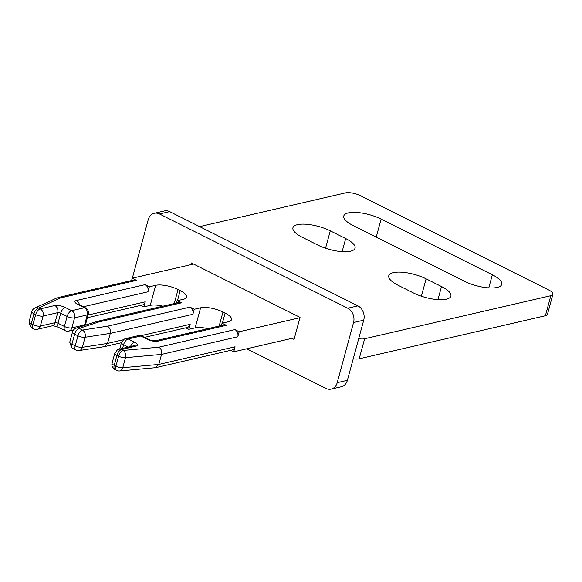 <?xml version="1.0" encoding="UTF-8"?>
<svg xmlns="http://www.w3.org/2000/svg" width="582" height="582" viewBox="0 0 582 582"><rect width="100%" height="100%" fill="white"/><g stroke="black" fill="none" stroke-linecap="round" stroke-linejoin="round"><path stroke-width="0.87" d="M246.783 348.793L325.927 388.412A11 8.861 -103 0 0 331.129 389.111A11 8.861 -103 0 0 337.211 382.672L353.55 322.523A11 8.861 -103 0 0 347.723 308.213L159.497 213.98A11 8.861 -103 0 0 154.295 213.288A11 8.861 -103 0 0 148.214 219.727L132.332 278.196M160.654 305.674L162.058 306.379M205.57 328.161L206.981 328.866M190.925 264.643L191.383 262.969L300.036 317.372L294.048 339.422L291.909 338.353M331.129 389.111L341.299 386.754A11 8.861 -103 0 0 347.381 380.322L363.721 320.173A11 8.861 -103 0 0 357.886 305.863L169.668 211.63A11 8.861 -103 0 0 164.466 210.939L154.295 213.288M302.313 237.318A24.204 7.959 -164.8 0 1 292.942 227.744A24.204 7.959 -164.8 0 1 297.475 224.667A24.204 7.959 -164.8 0 1 330.278 230.85L345.679 238.562A24.204 7.959 -164.8 0 1 355.049 248.143A24.204 7.959 -164.8 0 1 341.285 251.599A24.204 7.959 -164.8 0 1 317.714 245.029L302.313 237.318M497.188 287.435A24.204 7.959 -164.8 0 1 464.378 281.244L353.158 225.561A24.204 7.959 -164.8 0 1 343.787 215.98A24.204 7.959 -164.8 0 1 357.552 212.525A24.204 7.959 -164.8 0 1 381.123 219.094L492.343 274.777A24.204 7.959 -164.8 0 1 501.72 284.358A24.204 7.959 -164.8 0 1 497.188 287.435M446.343 299.192A24.204 7.959 -164.8 0 1 413.54 293.001L398.139 285.289A24.204 7.959 -164.8 0 1 388.769 275.715A24.204 7.959 -164.8 0 1 402.526 272.26A24.204 7.959 -164.8 0 1 426.104 278.829L441.505 286.533A24.204 7.959 -164.8 0 1 450.875 296.114A24.204 7.959 -164.8 0 1 446.343 299.192M193.522 264.046L132.223 278.218L136.501 280.357L60.513 297.933L38.492 308.038A5.5 2.714 116.6 0 0 33.952 313.785L35.655 314.644A5.5 2.714 -63.4 0 1 40.194 308.897L54.81 305.514A7.697 2.532 -164.8 0 1 65.249 307.485A5.5 2.714 116.6 0 0 60.71 313.232L67.126 316.441A5.5 2.714 -63.4 0 1 71.666 310.693L84.375 307.754L77.959 304.546A7.697 2.532 -164.8 0 1 76.417 300.516L145.056 284.642L149.334 286.788L155.692 285.318A16.5 5.427 -164.8 0 1 178.056 289.538L180.194 290.607A16.5 5.427 -164.8 0 1 186.589 297.14A16.5 5.427 -164.8 0 1 183.497 299.235L177.139 300.705L181.417 302.844L98.94 321.919L79.196 328.415A5.5 2.714 116.6 0 0 74.656 334.163L77.937 335.807A5.5 2.714 -63.4 0 1 82.477 330.059L107.495 326.204L189.972 307.129L194.25 309.275L200.608 307.805A16.5 5.427 -164.8 0 1 222.971 312.025L225.11 313.094A16.5 5.427 -164.8 0 1 231.505 319.627A16.5 5.427 -164.8 0 1 228.413 321.722L222.055 323.192L226.333 325.331L157.7 341.205A7.697 2.532 -164.8 0 1 147.261 339.241L140.844 336.025L128.135 338.964A5.5 2.714 116.6 0 0 123.595 344.711A5.5 1.811 -164.8 0 1 121.463 342.536A5.5 1.811 -164.8 0 1 122.496 341.838A5.5 4.43 77 0 1 125.53 338.615A5.5 4.43 77 0 1 128.135 338.964L134.551 342.18C137.294 343.62 138.123 344.842 137.039 345.832L121.471 349.586A5.5 2.714 116.6 0 0 116.931 355.333A5.5 1.811 -164.8 0 1 114.807 353.158A5.5 1.811 -164.8 0 1 115.833 352.452A5.5 4.43 77 0 1 118.874 349.236A5.5 4.43 77 0 1 121.471 349.586L123.173 350.437A5.5 3.892 84.8 0 1 125.472 357.683L161.541 354.409L158.821 364.434L155.474 367.693L119.586 370.952A5.5 3.892 84.8 0 0 122.751 367.708L158.821 364.434L235.084 346.799L233.724 351.812L294.499 337.756M71.702 346.821A5.5 4.649 71.8 0 1 70.371 343.176M72.524 331.987A5.5 1.811 15.2 0 0 74.656 334.163L71.928 344.188L75.209 345.832A5.5 1.811 15.2 0 0 82.375 347.294L85.096 337.269A5.5 4.176 81.2 0 0 82.477 330.059L79.196 328.415A5.5 4.649 71.8 0 0 76.111 328.204A5.5 5.5 0 0 0 72.524 331.987L69.796 342.012A5.5 1.811 15.2 0 0 71.928 344.188A5.5 2.714 116.6 0 0 72.641 348.371L75.929 350.015A5.5 2.714 -63.4 0 1 75.209 345.832L77.937 335.807A5.5 1.811 15.2 0 0 85.096 337.269L110.274 333.391L107.546 343.416L104.571 346.617L79.225 350.531A5.5 4.176 81.2 0 0 82.375 347.294L107.546 343.416L123.682 339.684M31.821 311.61A5.5 1.811 15.2 0 0 33.952 313.785L31.232 323.81L32.934 324.669A5.5 1.811 15.2 0 0 40.384 326.073L43.112 316.048A5.5 4.43 77 0 0 40.194 308.897L38.492 308.038A5.5 4.831 65.3 0 0 34.84 308.053A5.5 5.5 0 0 0 31.821 311.61L29.1 321.635A5.5 1.811 15.2 0 0 31.232 323.81A5.5 2.714 116.6 0 0 31.945 328.001L33.647 328.852A5.5 2.714 -63.4 0 1 32.934 324.669L35.655 314.644A5.5 1.811 15.2 0 0 43.112 316.048L57.727 312.665A2.197 0.72 -164.8 0 1 60.71 313.232L57.989 323.257L64.406 326.466L67.126 316.441A5.5 1.811 15.2 0 0 74.583 317.852L87.293 314.913A5.5 4.43 -103 0 0 84.375 307.754A5.5 2.714 -63.4 0 1 85.474 307.849L79.057 304.641A5.5 2.714 -63.4 0 0 77.959 304.546M114.807 353.158L112.079 363.183A5.5 1.811 15.2 0 0 114.21 365.358L116.931 355.333L118.633 356.184A5.5 2.714 -63.4 0 1 123.173 350.437L158.908 347.192L234.895 329.616L239.173 331.762L299.948 317.707M358.679 338.717A11 3.616 15.2 0 0 364.63 338.753L550.841 295.692A11 3.616 15.2 0 0 552.9 294.288A11 3.616 15.2 0 0 548.637 289.938L360.418 195.705A11 3.616 15.2 0 0 345.504 192.889L199.619 226.631M98.94 321.919L96.263 321.591L76.111 328.204M181.417 302.844A5.5 4.43 -103 0 0 178.82 302.502L96.263 321.591M177.139 300.705L176.506 303.033M162.975 306.168A16.5 5.427 15.2 0 0 150.243 305.368L155.692 285.318M88.1 315.037L145.253 301.825L143.885 306.838L150.243 305.368M149.334 286.788L147.974 291.8L83.291 306.758M145.056 284.642A5.5 4.43 77 0 1 147.974 291.8M60.513 297.933L57 297.882L34.84 308.053M136.501 280.357A5.5 4.43 -103 0 0 133.904 280.015L57.764 297.62M132.223 278.218L131.59 280.546M353.238 358.767A11 3.616 15.2 0 0 359.181 358.803L545.392 315.742A11 3.616 15.2 0 0 547.451 314.338L552.9 294.288M239.173 331.762L237.805 336.774L161.541 354.409C162.109 351.244 161.229 348.836 158.908 347.192M234.895 329.616A5.5 4.43 77 0 1 237.805 336.774M226.333 325.331A5.5 4.43 -103 0 0 223.735 324.989L155.096 340.863A5.5 4.43 -103 0 1 157.7 341.205M222.055 323.192L221.422 325.52M207.89 328.655A16.5 5.427 15.2 0 0 195.159 327.855L200.608 307.805M140.859 335.712L190.168 324.312L188.808 329.325L195.159 327.855M194.25 309.275L192.889 314.287L110.274 333.391C110.827 330.227 109.903 327.833 107.495 326.204M189.972 307.129A5.5 4.43 77 0 1 192.889 314.287M143.885 306.838L140.902 305.339M233.724 351.812L230.741 350.313M188.808 329.325L185.825 327.826M145.253 301.825A5.5 4.43 77 0 1 142.212 305.041L87.365 317.721M155.903 367.62L232.043 350.015A5.5 4.43 -103 0 0 235.084 346.799M118.633 356.184A5.5 1.811 15.2 0 0 125.472 357.683L122.751 367.708A5.5 1.811 15.2 0 1 115.913 366.209L118.633 356.184M190.168 324.312A5.5 4.43 77 0 1 187.128 327.528L144.482 337.385M31.042 326.662A5.5 4.831 65.3 0 1 29.449 322.574M347.723 308.213L357.886 305.863M169.668 211.63L159.497 213.98M353.55 322.523L363.721 320.173M337.211 382.672L347.381 380.322M65.249 307.485L71.666 310.693A5.5 4.43 77 0 1 74.583 317.852L71.855 327.877L84.572 324.938L87.293 314.913A5.5 1.811 15.2 0 0 88.326 314.207A5.5 5.5 0 0 0 85.474 307.849M177.474 300.632L180.194 290.607M178.056 289.538L174.251 303.557M76.417 300.516A5.5 4.43 77 0 1 79.436 304.822M54.81 305.514A5.5 4.43 77 0 1 57.727 312.665L55.006 322.69A2.197 0.72 15.2 0 1 57.989 323.257A5.5 2.714 -63.4 0 0 58.702 327.44L65.119 330.649A5.5 2.714 -63.4 0 1 64.406 326.466A5.5 1.811 15.2 0 0 71.855 327.877A5.5 4.43 77 0 1 68.822 331.093L73.528 330.001M550.841 295.692L545.392 315.742M364.63 338.753L359.181 358.803M136.093 346.203A5.5 4.43 -103 0 0 133.489 345.861L118.874 349.236M134.551 342.18A5.5 2.714 116.6 0 0 130.492 346.552M122.598 348.378L123.595 344.711L128.287 347.061M147.261 339.241A5.5 2.714 -63.4 0 1 148.359 339.335L141.943 336.12A5.5 2.714 116.6 0 0 140.844 336.025A5.5 4.43 -103 0 0 138.24 335.676L125.53 338.615M222.389 323.119L225.11 313.094M222.971 312.025L219.167 326.044M330.278 230.85L325.556 248.245M342.121 251.657L345.679 238.562M381.123 219.094L376.227 237.114M488.785 287.872L492.343 274.777M426.104 278.829L421.375 296.216M437.94 299.635L441.505 286.533M40.384 326.073L55.006 322.69A5.5 4.43 -103 0 1 51.965 325.905L37.35 329.288A5.5 4.43 77 0 0 40.384 326.073M112.079 363.183A5.5 5.5 0 0 0 114.923 369.541A5.5 2.714 116.6 0 1 114.21 365.358L115.913 366.209A5.5 2.714 -63.4 0 0 116.626 370.392A5.5 5.5 0 0 0 119.586 370.952M84.39 325.483A5.5 4.43 -103 0 0 84.572 324.938A5.5 1.811 15.2 0 0 85.598 324.232L88.326 314.207M78.461 304.488L79.057 304.641M148.359 339.335L151.124 340.354L155.11 340.856M141.943 336.12A5.5 5.5 0 0 0 138.24 335.676M104.571 346.617L121.412 342.725M114.923 369.541L116.626 370.392M51.958 325.913C52.46 325.491 54.708 326 58.702 327.44M119.696 349.047L121.463 342.536M75.929 350.015A5.5 5.5 0 0 0 79.225 350.531M33.647 328.852A5.5 5.5 0 0 0 37.35 329.288M65.119 330.649A5.5 5.5 0 0 0 68.822 331.093M85.234 325.2A5.5 5.5 0 0 0 85.598 324.232"/></g></svg>
